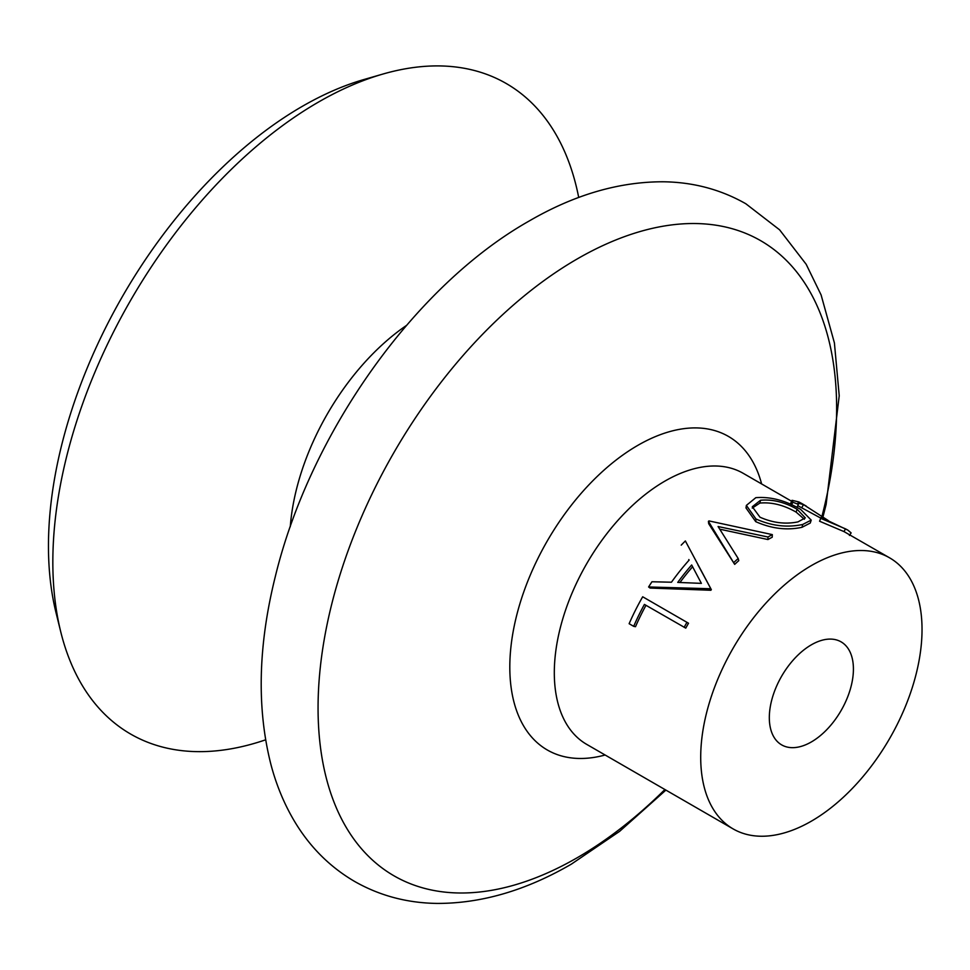 <?xml version="1.0" encoding="UTF-8"?>
<svg xmlns="http://www.w3.org/2000/svg" width="970" height="970" viewBox="0 0 970 970"><rect width="100%" height="100%" fill="white"/><g stroke="black" fill="none" stroke-linecap="round" stroke-linejoin="round"><path stroke-width="1.45" d="M708.415 521.326A159.626 92.162 120 0 1 708.985 520.914L772.314 534.615A159.626 92.162 120 0 0 767.973 536.992L718.079 526.54L738.194 558.514L738.764 560.66A156.497 90.355 120 0 0 734.678 564.37L708.694 523.703L708.415 521.326L734.678 564.37M681.219 545.14A159.626 92.162 120 0 1 685.366 540.957L711.337 589.651A156.497 90.355 120 0 0 710.84 590.269L650.045 588.05L648.59 586.971A159.626 92.162 120 0 1 651.961 581.757L671.458 582.218A159.626 92.162 120 0 1 689.112 560.114L688.809 559.557M633.677 626.329L629.13 623.71A159.626 92.162 120 0 1 642.686 596.78L688.518 623.237A156.497 90.355 120 0 0 685.766 628.136L644.419 604.407A159.626 92.162 120 0 0 633.677 626.329L635.508 626.693A156.497 90.355 120 0 1 645.984 605.304M811.369 565.595A156.497 90.355 120 0 0 709.131 703.505A156.497 90.355 120 0 0 733.126 828.913A156.497 90.355 120 0 0 811.369 821.166A156.497 90.355 120 0 0 913.607 683.256A156.497 90.355 120 0 0 889.623 557.847A156.497 90.355 120 0 0 811.369 565.595M772.314 534.615L772.217 537.222A156.497 90.355 120 0 0 767.961 539.55L719.788 529.196M578.714 197.492A375.596 216.856 120 0 0 382.81 74.084A375.596 216.856 120 0 0 318.427 102.105A375.596 216.856 120 0 0 60.758 631.882A375.596 216.856 120 0 0 265.586 739.831M382.81 74.084L363.859 79.552A359.021 207.277 120 0 0 302.325 106.336A359.021 207.277 120 0 0 56.03 612.737L60.758 631.882M811.369 741.941A59.473 34.338 120 0 0 850.217 689.524A59.473 34.338 120 0 0 841.111 641.873A59.473 34.338 120 0 0 811.369 644.82A59.473 34.338 120 0 0 772.52 697.224A59.473 34.338 120 0 0 781.638 744.875A59.473 34.338 120 0 0 811.369 741.941M802.032 527.292C786.985 530.554 771.562 528.674 755.751 521.666L746.015 507.977L746.366 505.406L755.824 497.671C770.556 496.531 785.506 500.447 800.662 509.42L811.211 520.102L802.699 524.467L802.032 527.292L810.265 523.036L811.211 520.102M819.577 521.229L821.069 517.446L847.853 530.117L845.513 528.856L843.997 531.596L819.577 521.229L821.069 517.446M820.778 518.101L797.776 505.673M828.259 520.55L803.499 504.606L797.958 503.103L798.371 504.351L797.097 507.177L794.576 506.182M791.277 504.642L790.78 503.103L792.053 500.314L798.94 501.975L802.081 503.685M889.623 557.847L843.997 531.596M803.499 504.606L801.984 507.334M798.371 504.351L792.805 502.23L791.593 505.067M792.805 502.23L792.053 500.314M849.429 535.476L851.126 532.894L847.853 530.117M845.513 528.856L820.79 518.392M802.699 524.467C787.337 527.801 771.756 525.982 755.969 518.999L746.366 505.406M755.969 518.999L755.751 521.666M760.516 500.265L752.296 506.752L760.007 517.216C772.86 522.903 785.518 524.455 797.97 521.884L805.306 517.883L797.122 509.25C784.706 502.133 772.508 499.138 760.516 500.265L759.849 503.078L752.247 508.098M804.36 519.277L796.103 512.099C783.687 505.006 771.611 501.999 759.849 503.078M796.103 512.099L797.122 509.25M767.973 536.992L767.961 539.55M738.194 558.514A159.626 92.162 120 0 0 734.023 562.309M697.951 564.831L711.337 589.651M710.222 588.087A159.626 92.162 120 0 0 709.725 588.717L710.84 590.269M709.725 588.717L648.59 586.971M677.751 582.412L701.383 583.37L691.671 564.976A159.626 92.162 120 0 0 677.751 582.412M692.604 566.759A156.497 90.355 120 0 0 679.97 582.485M642.686 596.78L688.518 623.237M686.942 622.34A159.626 92.162 120 0 0 684.141 627.335M791.617 501.26L743.226 473.324A156.497 90.355 120 0 0 664.971 481.071A156.497 90.355 120 0 0 562.733 618.981A156.497 90.355 120 0 0 586.729 744.39L733.126 828.913M761.62 483.945A181.063 104.542 120 0 0 637.836 445.351A181.063 104.542 120 0 0 510.875 647.451A181.063 104.542 120 0 0 605.122 755.012M821.954 516.355A366.684 211.702 120 0 0 577.344 258.869A366.684 211.702 120 0 0 318.063 707.954A366.684 211.702 120 0 0 577.344 857.662A366.684 211.702 120 0 0 664.899 789.519M406.491 325.423A181.705 104.905 120 0 0 290.272 526.734M822.936 517.022L826.137 504.4L839.22 395.76L834.406 342.895L821.105 294.953L806.167 264.276L779.601 229.829L745.833 203.761C720.722 189.465 693.162 182.142 663.153 181.778C618.921 181.717 574.228 194.812 529.087 221.051C414.505 285.81 310 433.493 275.347 576.398C258.044 645.79 256.613 708.682 271.079 765.087C276.486 785.348 284.198 803.924 294.201 820.826C309.527 846.628 329.654 866.828 354.583 881.427C379.658 895.71 407.182 903.034 437.155 903.422C481.435 903.494 526.152 890.399 571.342 864.149L619.697 831.29L665.905 790.101M801.717 503.478L806.3 506.122"/></g></svg>
